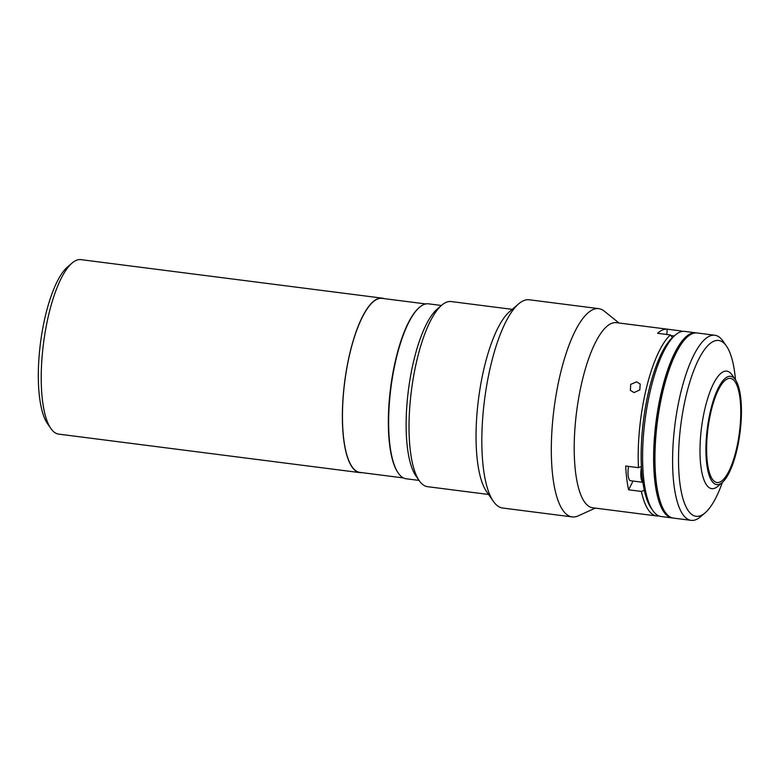 <?xml version="1.0" encoding="UTF-8"?>
<svg xmlns="http://www.w3.org/2000/svg" width="780" height="780" viewBox="0 0 780 780"><rect width="100%" height="100%" fill="white"/><g stroke="black" fill="none" stroke-linecap="round" stroke-linejoin="round"><path stroke-width="1.17" d="M384.033 298.613A87.945 26.559 97.3 0 0 382.142 298.135L80.974 259.642A87.945 26.559 97.3 0 0 76.177 260.403A87.945 26.559 97.3 0 0 72.053 263.065A87.945 26.559 97.3 0 0 43.485 343.512A87.945 26.559 97.3 0 0 50.905 428.552A87.945 26.559 97.3 0 0 58.675 434.119L359.843 472.612A87.945 26.559 97.3 0 0 361.793 472.622M382.142 298.135A87.945 26.559 97.3 0 0 377.344 298.896A87.945 26.559 97.3 0 0 343.765 389.707A87.945 26.559 97.3 0 0 359.843 472.612M72.053 263.065L67.529 266.955A83.284 25.155 97.3 0 0 40.462 343.122A83.284 25.155 97.3 0 0 47.492 423.657L50.905 428.552M419.299 480.773L415.896 475.878A88.647 26.773 -82.7 0 1 406.848 405.649A88.647 26.773 -82.7 0 1 437.209 309.075L441.743 305.185A93.308 28.177 97.3 0 0 409.783 406.848A93.308 28.177 97.3 0 0 419.299 480.773A93.308 28.177 97.3 0 0 427.547 486.671L488.572 494.471M512.236 309.358L451.21 301.558A93.308 28.177 97.3 0 0 441.743 305.185M705.12 512.84L700.586 516.721A93.308 28.177 -82.7 0 1 691.119 520.358A93.308 28.177 -82.7 0 1 673.355 440.534A93.308 28.177 -82.7 0 1 714.782 335.244A93.308 28.177 -82.7 0 1 723.031 341.143L726.433 346.037A88.647 26.773 97.3 0 0 679.243 440.466A88.647 26.773 97.3 0 0 705.12 512.84A88.647 26.773 97.3 0 0 722.377 482.401M714.782 335.244L697.135 332.982A93.308 28.177 97.3 0 0 655.707 438.282A93.308 28.177 97.3 0 0 673.471 518.105L691.119 520.358M735.491 379.84A88.647 26.773 97.3 0 0 726.433 346.037M707.041 437.609A52.484 15.854 97.3 0 0 717.034 482.518A52.484 15.854 97.3 0 0 740.337 423.286A52.484 15.854 97.3 0 0 730.343 378.388A52.484 15.854 97.3 0 0 707.041 437.609M741 422.994A54.59 16.487 97.3 0 0 735.433 379.753A54.59 16.487 97.3 0 0 706.368 437.902A54.59 16.487 97.3 0 0 722.3 482.469A54.59 16.487 97.3 0 0 741 422.994M735.433 379.753L732.02 374.858A59.251 17.891 97.3 0 0 726.784 371.114A59.251 17.891 97.3 0 0 700.479 437.97A59.251 17.891 97.3 0 0 711.76 488.66A59.251 17.891 97.3 0 0 717.775 486.349L722.3 482.469M696.472 332.923A93.308 28.177 97.3 0 0 695.809 332.816L684.782 331.402A93.308 28.177 97.3 0 0 675.314 335.039A93.308 28.177 97.3 0 0 643.354 436.702A93.308 28.177 97.3 0 0 652.87 510.627A93.308 28.177 97.3 0 0 661.118 516.526L672.145 517.93A93.308 28.177 97.3 0 0 672.818 517.988M695.809 332.816A93.308 28.177 97.3 0 0 654.381 438.106A93.308 28.177 97.3 0 0 672.145 517.93M652.87 510.627L651.173 508.18A90.977 27.476 -82.7 0 1 641.891 436.098A90.977 27.476 -82.7 0 1 673.052 336.979L675.314 335.039M687.443 336.814A92.849 28.041 97.3 0 0 655.414 438.155A92.849 28.041 97.3 0 0 665.057 511.953A92.849 28.041 97.3 0 1 655.414 438.155A92.849 28.041 97.3 0 1 687.443 336.814M693.43 333.294A92.849 28.041 97.3 0 0 654.527 438.048A92.849 28.041 97.3 0 0 669.962 516.867M398.18 472.933A87.711 26.491 -82.7 0 1 389.054 403.211A87.711 26.491 -82.7 0 1 419.328 307.456M403.484 477.945L359.873 472.378A87.711 26.491 -82.7 0 1 343.171 397.342A87.711 26.491 -82.7 0 1 382.112 298.369L425.724 303.937M634.004 392.584L639.795 389.941L640.185 384.043L636.577 381.849L630.718 384.365L630.357 390.322L634.004 392.584M680.784 331.812L679.994 330.808A93.308 28.177 -82.7 0 1 680.365 330.847A93.308 28.177 -82.7 0 1 682.539 331.412M658.954 515.95A93.308 28.177 -82.7 0 1 656.711 515.96L592.742 507.78A93.308 28.177 -82.7 0 1 574.967 427.957A93.308 28.177 -82.7 0 1 616.395 322.666L680.365 330.847M638.947 436.137A93.308 28.177 -82.7 0 1 670.381 334.942L672.409 337.555A90.977 27.476 -82.7 0 0 641.891 436.098A90.977 27.476 -82.7 0 0 641.413 466.508L638.469 467.668A93.308 28.177 -82.7 0 1 638.947 436.137M679.994 330.808L667.202 329.17A93.308 28.177 97.3 0 0 657.579 333.304L670.381 334.942M595.316 508.111L578.136 515.892A104.978 31.707 -82.7 0 1 572.159 516.906A104.978 31.707 -82.7 0 1 552.172 427.108A104.978 31.707 -82.7 0 1 598.777 308.656A104.978 31.707 -82.7 0 1 604.295 311.152L618.979 322.998M572.159 516.906L502.671 508.033A104.978 31.707 -82.7 0 1 493.389 501.394A104.978 31.707 -82.7 0 1 482.683 418.226A104.978 31.707 -82.7 0 1 518.642 303.869A104.978 31.707 -82.7 0 1 529.288 299.773L598.777 308.656M493.389 501.394L486.574 491.595A95.647 28.889 -82.7 0 1 476.824 415.828A95.647 28.889 -82.7 0 1 509.584 311.63L518.642 303.869M656.711 515.96A93.308 28.177 -82.7 0 1 641.384 491.429L644.319 490.269A90.977 27.476 -82.7 0 0 652.031 509.33M666.812 334.483L667.202 329.17M638.469 467.668L625.677 466.04A93.308 28.177 97.3 0 0 628.582 489.791L633.048 481.046M628.582 489.791L641.384 491.429M628.495 466.401A12.831 3.871 97.3 0 0 629.372 479.837A12.831 3.871 97.3 0 0 630.552 480.724L642.886 482.303M641.618 470.057A12.363 3.734 97.3 0 0 642.71 481.104A12.363 3.734 97.3 0 0 642.72 481.123M441.412 305.477L428.493 303.829A88.179 26.627 97.3 0 0 408.847 322.228A88.179 26.627 97.3 0 0 388.674 418.119A88.179 26.627 97.3 0 0 406.136 478.764L419.045 480.412M641.443 467.132A12.831 3.871 97.3 0 0 642.164 481.474A12.831 3.871 97.3 0 0 642.876 482.196M670.819 335.517L674.251 335.956"/></g></svg>
